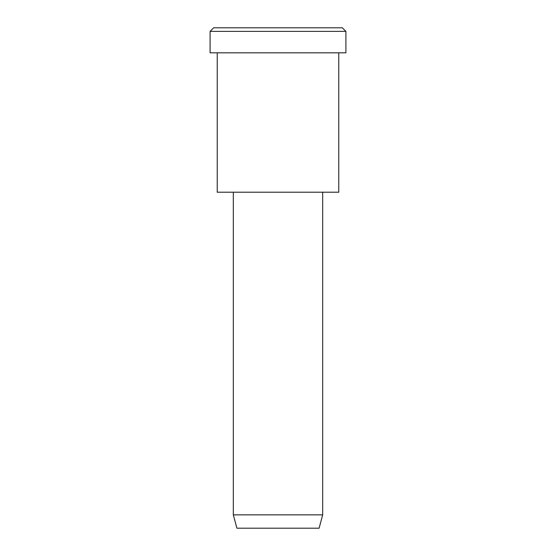 <?xml version="1.0" encoding="UTF-8"?>
<svg xmlns="http://www.w3.org/2000/svg" width="556" height="556" viewBox="0 0 556 556"><rect width="100%" height="100%" fill="white"/><g stroke="black" fill="none" stroke-linecap="round" stroke-linejoin="round"><path stroke-width="0.42" stroke-dasharray="2.78 2.08" d="M342.336 27.8L245.828 27.8M345.908 31.372L210.092 31.372L345.908 31.372M319.102 528.2L257.449 528.2M322.682 514.863L233.318 514.863L322.682 514.863M322.682 192.216L233.318 192.216L322.682 192.216M247.622 192.216L338.764 192.216M338.764 52.82L217.236 52.82L338.764 52.82M244.042 52.82L345.908 52.82"/><path stroke-width="0.83" d="M345.908 52.82L210.092 52.82L345.908 52.82L345.908 31.372L342.336 27.8L213.664 27.8L342.336 27.8L345.908 31.372L210.092 31.372L345.908 31.372L210.092 31.372L345.908 31.372L345.908 52.82L244.042 52.82M322.682 514.863L319.102 528.2L236.898 528.2L319.102 528.2L322.682 514.863L233.318 514.863L322.682 514.863L233.318 514.863L322.682 514.863L322.682 192.216L233.318 192.216L322.682 192.216L322.682 514.863M319.102 528.2L257.449 528.2M338.764 192.216L217.236 192.216L338.764 192.216L338.764 52.82L338.764 192.216L247.622 192.216M245.828 27.8L342.336 27.8M213.664 27.8L210.092 31.372L210.092 52.82M236.898 528.2L233.318 514.863L233.318 192.216M217.236 52.82L217.236 192.216"/></g></svg>
